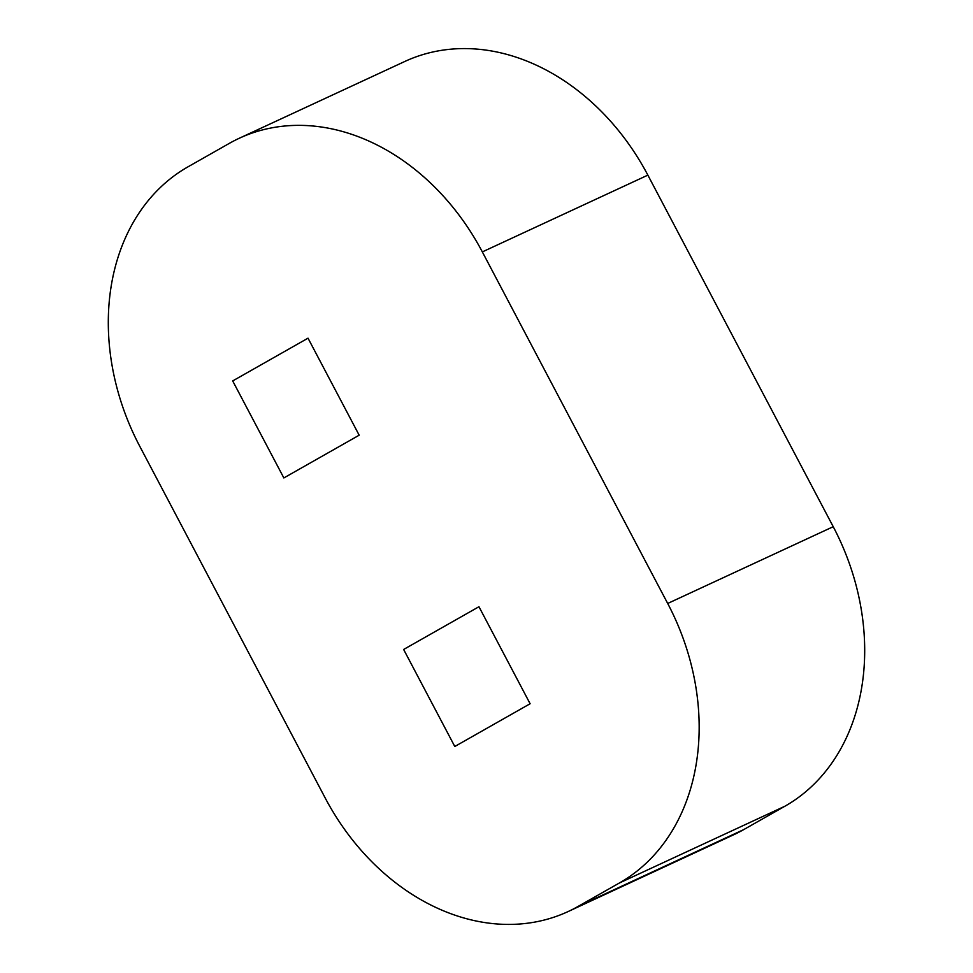 <?xml version="1.0" encoding="UTF-8"?>
<svg xmlns="http://www.w3.org/2000/svg" width="973" height="973" viewBox="0 0 973 973"><rect width="100%" height="100%" fill="white"/><g stroke="black" fill="none" stroke-linecap="round" stroke-linejoin="round"><path stroke-width="1.46" d="M478.959 606.726L403.637 649.465L454.792 746.498L530.115 703.747L478.959 606.726L403.637 649.465L454.792 746.498L530.115 703.747L478.959 606.726M283.848 477.95L359.171 435.199L308.015 338.178L232.693 380.93L283.848 477.95L359.171 435.199L308.015 338.178L232.693 380.93L283.848 477.95M239.309 138.239L404.841 61.457A219.533 172.999 65.1 0 1 647.86 175.128L833.229 526.697A219.533 172.999 65.1 0 1 784.883 806.24L743.627 829.653A219.533 172.999 65.1 0 1 733.691 834.761L568.159 911.543A219.533 172.999 65.1 0 1 325.14 797.872L139.771 446.303A219.533 172.999 65.1 0 1 188.117 166.76L229.373 143.347A219.533 172.999 65.1 0 1 239.309 138.239A219.533 172.999 65.1 0 1 482.34 251.91L667.697 603.467A219.533 172.999 65.1 0 1 619.351 883.01L578.096 906.422A219.533 172.999 65.1 0 1 568.159 911.543M619.351 883.01L784.883 806.24M667.697 603.467L833.229 526.697M482.34 251.91L647.86 175.128M578.096 906.422L743.627 829.653"/></g></svg>
